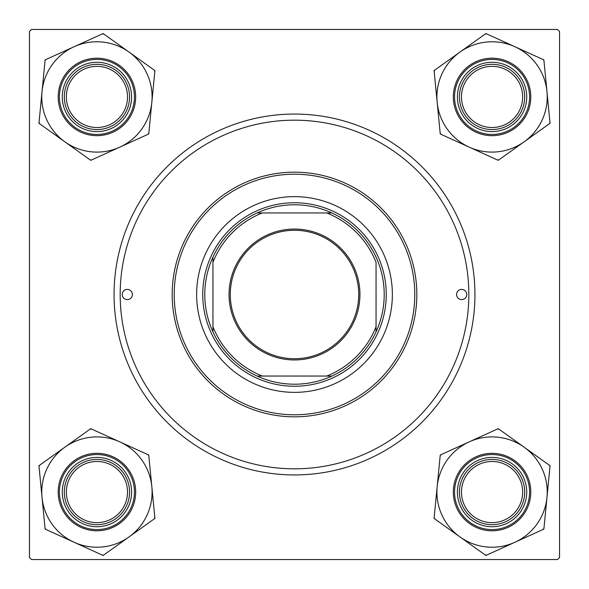 <?xml version="1.0" encoding="UTF-8"?>
<svg xmlns="http://www.w3.org/2000/svg" width="589" height="589" viewBox="0 0 589 589"><rect width="100%" height="100%" fill="white"/><g stroke="black" fill="none" stroke-linecap="round" stroke-linejoin="round"><path stroke-width="0.88" d="M114.06 294.5A180.44 180.44 0 0 1 294.5 114.06A180.44 180.44 0 0 1 474.94 294.5A180.44 180.44 0 0 1 294.5 474.94A180.44 180.44 0 0 1 114.06 294.5M557.511 29.45L31.489 29.45L29.45 31.489L29.45 557.511L31.489 559.55L557.511 559.55L559.55 557.511L559.55 31.489L557.511 29.45M461.481 492.065A30.584 30.584 0 0 0 492.065 522.649A30.584 30.584 0 0 0 522.649 492.065A30.584 30.584 0 0 0 492.065 461.481A30.584 30.584 0 0 0 461.481 492.065M524.689 492.065A32.623 32.623 0 0 1 492.065 524.689A32.623 32.623 0 0 1 459.442 492.065A32.623 32.623 0 0 1 492.065 459.442A32.623 32.623 0 0 1 524.689 492.065M66.351 492.065A30.584 30.584 0 0 0 96.935 522.649A30.584 30.584 0 0 0 127.518 492.065A30.584 30.584 0 0 0 96.935 461.481A30.584 30.584 0 0 0 66.351 492.065M129.558 492.065A32.623 32.623 0 0 1 96.935 524.689A32.623 32.623 0 0 1 64.311 492.065A32.623 32.623 0 0 1 96.935 459.442A32.623 32.623 0 0 1 129.558 492.065M522.649 96.935A30.584 30.584 0 0 0 492.065 66.351A30.584 30.584 0 0 0 461.481 96.935A30.584 30.584 0 0 0 492.065 127.518A30.584 30.584 0 0 0 522.649 96.935M459.442 96.935A32.623 32.623 0 0 1 492.065 64.311A32.623 32.623 0 0 1 524.689 96.935A32.623 32.623 0 0 1 492.065 129.558A32.623 32.623 0 0 1 459.442 96.935M127.518 96.935A30.584 30.584 0 0 0 96.935 66.351A30.584 30.584 0 0 0 66.351 96.935A30.584 30.584 0 0 0 96.935 127.518A30.584 30.584 0 0 0 127.518 96.935M64.311 96.935A32.623 32.623 0 0 1 96.935 64.311A32.623 32.623 0 0 1 129.558 96.935A32.623 32.623 0 0 1 96.935 129.558A32.623 32.623 0 0 1 64.311 96.935M459.98 536.932A55.16 55.16 0 0 1 437.163 486.713L434.078 518.416L485.888 555.456L543.875 529.106L550.052 465.715L498.242 428.674L440.255 455.017L437.163 486.713A55.16 55.16 0 0 1 524.144 447.191A55.16 55.16 0 0 1 514.882 542.285A55.16 55.16 0 0 1 459.98 536.932M434.152 517.65A63.317 63.317 0 0 0 434.417 518.254A63.317 63.317 0 0 0 434.697 518.857M460.51 506.4A34.663 34.663 0 0 1 477.723 460.51A34.663 34.663 0 0 1 523.621 477.723A34.663 34.663 0 0 1 506.4 523.621A34.663 34.663 0 0 1 460.51 506.4M521.766 478.57A32.623 32.623 0 0 0 478.57 462.365A32.623 32.623 0 0 0 462.365 505.561A32.623 32.623 0 0 0 505.561 521.766A32.623 32.623 0 0 0 521.766 478.57M527.332 476.037A38.741 38.741 0 0 1 508.086 527.332A38.741 38.741 0 0 1 456.799 508.086A38.741 38.741 0 0 1 476.037 456.799A38.741 38.741 0 0 1 527.332 476.037A38.741 38.741 0 0 0 476.037 456.799A38.741 38.741 0 0 0 456.799 508.086M549.979 466.473A63.317 63.317 0 0 0 549.434 465.273M498.861 429.116A63.317 63.317 0 0 0 497.543 428.983M440.947 454.701A63.317 63.317 0 0 0 440.174 455.776M485.27 555.015A63.317 63.317 0 0 0 486.58 555.14M543.183 529.423A63.317 63.317 0 0 0 543.949 528.348M42.033 497.411A55.16 55.16 0 0 1 64.856 447.191L38.948 465.715L45.125 529.106L103.112 555.456L154.922 518.416L148.745 455.017L90.758 428.674L64.856 447.191A55.16 55.16 0 0 1 151.837 486.713A55.16 55.16 0 0 1 74.118 542.285A55.16 55.16 0 0 1 42.033 497.411M39.566 465.273A63.317 63.317 0 0 0 39.021 466.473M65.379 477.723A34.663 34.663 0 0 1 111.277 460.51A34.663 34.663 0 0 1 128.49 506.4A34.663 34.663 0 0 1 82.6 523.621A34.663 34.663 0 0 1 65.379 477.723M126.635 505.561A32.623 32.623 0 0 0 110.43 462.365A32.623 32.623 0 0 0 67.234 478.57A32.623 32.623 0 0 0 83.439 521.766A32.623 32.623 0 0 0 126.635 505.561M132.201 508.086A38.741 38.741 0 0 1 80.914 527.332A38.741 38.741 0 0 1 61.668 476.037A38.741 38.741 0 0 1 112.963 456.799A38.741 38.741 0 0 1 132.201 508.086A38.741 38.741 0 0 0 112.963 456.799A38.741 38.741 0 0 0 61.668 476.037M154.303 518.857A63.317 63.317 0 0 0 154.848 517.65M148.826 455.776A63.317 63.317 0 0 0 148.053 454.701M91.457 428.983A63.317 63.317 0 0 0 90.139 429.116M45.051 528.348A63.317 63.317 0 0 0 45.817 529.423M102.42 555.14A63.317 63.317 0 0 0 103.73 555.015M546.967 91.59A55.16 55.16 0 0 1 524.144 141.809L550.052 123.285L543.875 59.894L485.888 33.544L434.078 70.584L440.255 133.983L498.242 160.326L524.144 141.809A55.16 55.16 0 0 1 437.163 102.287A55.16 55.16 0 0 1 514.882 46.715A55.16 55.16 0 0 1 546.967 91.59M549.434 123.727A63.317 63.317 0 0 0 549.979 122.527M523.621 111.277A34.663 34.663 0 0 1 477.723 128.49A34.663 34.663 0 0 1 460.51 82.6A34.663 34.663 0 0 1 506.4 65.379A34.663 34.663 0 0 1 523.621 111.277M462.365 83.439A32.623 32.623 0 0 0 478.57 126.635A32.623 32.623 0 0 0 521.766 110.43A32.623 32.623 0 0 0 505.561 67.234A32.623 32.623 0 0 0 462.365 83.439M456.799 80.914A38.741 38.741 0 0 1 508.086 61.668A38.741 38.741 0 0 1 527.332 112.963A38.741 38.741 0 0 1 476.037 132.201A38.741 38.741 0 0 1 456.799 80.914A38.741 38.741 0 0 0 476.037 132.201A38.741 38.741 0 0 0 527.332 112.963M434.697 70.143A63.317 63.317 0 0 0 434.152 71.35M440.174 133.224A63.317 63.317 0 0 0 440.947 134.299M497.543 160.017A63.317 63.317 0 0 0 498.861 159.884M543.949 60.652A63.317 63.317 0 0 0 543.183 59.577M486.58 33.86A63.317 63.317 0 0 0 485.27 33.985M129.02 52.068A55.16 55.16 0 0 1 151.837 102.287L154.922 70.584L103.112 33.544L45.125 59.894L38.948 123.285L90.758 160.326L148.745 133.983L151.837 102.287A55.16 55.16 0 0 1 64.856 141.809A55.16 55.16 0 0 1 74.118 46.715A55.16 55.16 0 0 1 129.02 52.068M154.848 71.35A63.317 63.317 0 0 0 154.583 70.746A63.317 63.317 0 0 0 154.303 70.143M128.49 82.6A34.663 34.663 0 0 1 111.277 128.49A34.663 34.663 0 0 1 65.379 111.277A34.663 34.663 0 0 1 82.6 65.379A34.663 34.663 0 0 1 128.49 82.6M67.234 110.43A32.623 32.623 0 0 0 110.43 126.635A32.623 32.623 0 0 0 126.635 83.439A32.623 32.623 0 0 0 83.439 67.234A32.623 32.623 0 0 0 67.234 110.43M61.668 112.963A38.741 38.741 0 0 1 80.914 61.668A38.741 38.741 0 0 1 132.201 80.914A38.741 38.741 0 0 1 112.963 132.201A38.741 38.741 0 0 1 61.668 112.963A38.741 38.741 0 0 0 112.963 132.201A38.741 38.741 0 0 0 132.201 80.914M39.021 122.527A63.317 63.317 0 0 0 39.566 123.727M90.139 159.884A63.317 63.317 0 0 0 91.457 160.017M148.053 134.299A63.317 63.317 0 0 0 148.826 133.224M103.73 33.985A63.317 63.317 0 0 0 102.42 33.86M45.817 59.577A63.317 63.317 0 0 0 45.051 60.652M466.782 294.5A5.095 5.095 0 0 0 461.688 289.405A5.095 5.095 0 0 0 456.585 294.5A5.095 5.095 0 0 0 461.688 299.595A5.095 5.095 0 0 0 466.782 294.5M132.415 294.5A5.095 5.095 0 0 0 127.312 289.405A5.095 5.095 0 0 0 122.217 294.5A5.095 5.095 0 0 0 127.312 299.595A5.095 5.095 0 0 0 132.415 294.5M392.362 294.5A97.862 97.862 0 0 0 294.5 196.638A97.862 97.862 0 0 0 196.638 294.5A97.862 97.862 0 0 0 294.5 392.362A97.862 97.862 0 0 0 392.362 294.5M174.211 294.5A120.289 120.289 0 0 0 294.5 414.789A120.289 120.289 0 0 0 414.789 294.5A120.289 120.289 0 0 0 294.5 174.211A120.289 120.289 0 0 0 174.211 294.5M416.828 294.5A122.328 122.328 0 0 1 294.5 416.828A122.328 122.328 0 0 1 172.172 294.5A122.328 122.328 0 0 1 294.5 172.172A122.328 122.328 0 0 1 416.828 294.5M120.178 294.5A174.322 174.322 0 0 0 294.5 468.822A174.322 174.322 0 0 0 468.822 294.5A174.322 174.322 0 0 0 294.5 120.178A174.322 174.322 0 0 0 120.178 294.5M294.5 229.055A65.445 65.445 0 0 1 359.945 294.5A65.445 65.445 0 0 1 294.5 359.945A65.445 65.445 0 0 1 229.055 294.5A65.445 65.445 0 0 1 294.5 229.055M294.5 358.723A64.223 64.223 0 0 0 358.723 294.5A64.223 64.223 0 0 0 294.5 230.277A64.223 64.223 0 0 0 230.277 294.5A64.223 64.223 0 0 0 294.5 358.723M294.5 204.788A89.712 89.712 0 0 0 257.128 212.946L262.326 212.946L257.128 212.946A89.712 89.712 0 0 0 212.946 331.872L212.946 326.674L212.946 331.872A89.712 89.712 0 0 0 331.872 376.054L326.674 376.054L331.872 376.054A89.712 89.712 0 0 0 376.054 331.872L376.054 262.326A87.673 87.673 0 0 0 326.674 212.946L262.326 212.946A87.673 87.673 0 0 0 212.946 262.326L212.946 326.674A87.673 87.673 0 0 0 262.326 376.054L326.674 376.054A87.673 87.673 0 0 0 376.054 326.674L376.054 331.872A89.712 89.712 0 0 0 331.872 212.946L326.674 212.946L331.872 212.946A89.712 89.712 0 0 0 294.5 204.788M294.5 386.251A91.751 91.751 0 0 1 202.749 294.5A91.751 91.751 0 0 1 294.5 202.749A91.751 91.751 0 0 1 386.251 294.5A91.751 91.751 0 0 1 294.5 386.251M257.128 376.054L262.326 376.054L257.128 376.054M212.946 257.128L212.946 262.326L212.946 257.128M457.911 507.585A37.512 37.512 0 0 0 507.585 526.22A37.512 37.512 0 0 0 526.22 476.545A37.512 37.512 0 0 0 476.545 457.911A37.512 37.512 0 0 0 457.911 507.585M62.78 476.545A37.512 37.512 0 0 0 81.415 526.22A37.512 37.512 0 0 0 131.089 507.585A37.512 37.512 0 0 0 112.455 457.911A37.512 37.512 0 0 0 62.78 476.545M526.22 112.455A37.512 37.512 0 0 0 507.585 62.78A37.512 37.512 0 0 0 457.911 81.415A37.512 37.512 0 0 0 476.545 131.089A37.512 37.512 0 0 0 526.22 112.455M131.089 81.415A37.512 37.512 0 0 0 81.415 62.78A37.512 37.512 0 0 0 62.78 112.455A37.512 37.512 0 0 0 112.455 131.089A37.512 37.512 0 0 0 131.089 81.415"/></g></svg>
